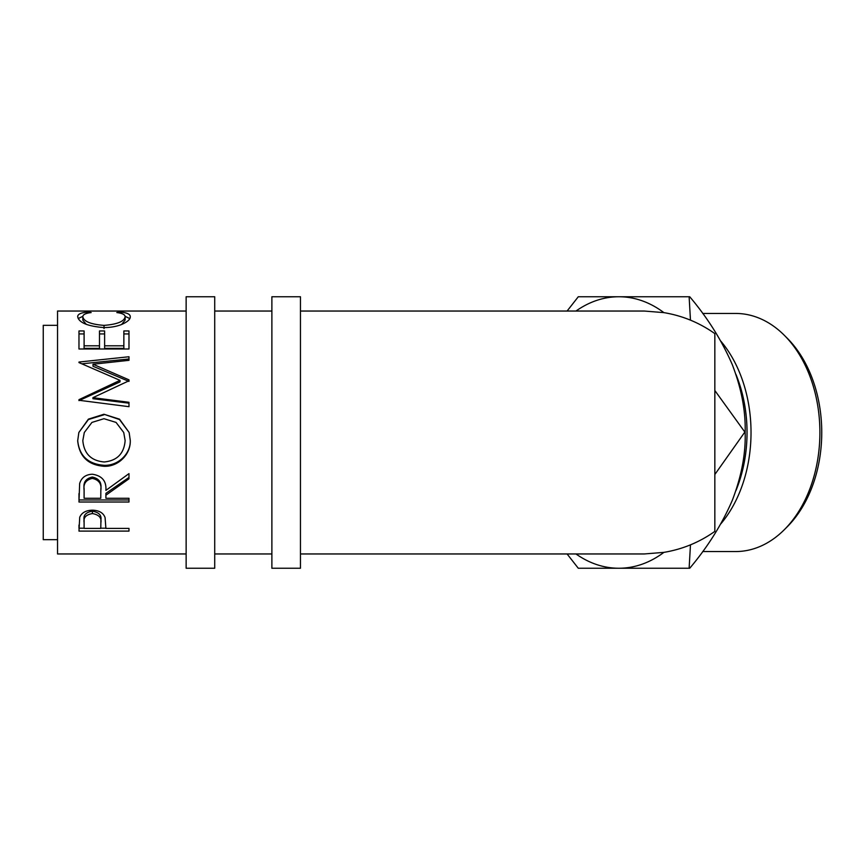<?xml version="1.0" encoding="UTF-8"?>
<svg xmlns="http://www.w3.org/2000/svg" width="865" height="865" viewBox="0 0 865 865"><rect width="100%" height="100%" fill="white"/><g stroke="black" fill="none" stroke-linecap="round" stroke-linejoin="round"><path stroke-width="1.3" d="M214.715 568.251L214.715 296.749L186.137 296.749L186.137 568.251L214.715 568.251M300.458 568.251L300.458 296.749L271.88 296.749L271.88 568.251L300.458 568.251M690.465 320.147L689.124 296.749L689.729 296.749C707.646 317.887 721.832 340.507 732.287 364.63C741.456 388.471 745.749 411.091 745.154 432.5C745.803 453.628 741.521 476.258 732.287 500.37C721.994 524.212 707.808 546.842 689.729 568.251L689.124 568.251L690.465 544.853M784.328 335.306L787.237 338.215A115.467 81.645 90 0 1 821.75 432.5A115.467 81.645 90 0 1 787.237 526.785L784.328 529.694A119.046 84.175 -90 0 0 819.901 432.5A119.046 84.175 -90 0 0 784.328 335.306A119.046 84.175 -90 0 0 735.726 313.454L702.704 313.454M702.704 551.546L735.726 551.546A119.046 84.175 -90 0 0 784.328 529.694M735.942 490.617A115.467 81.645 -90 0 0 747.036 432.5A115.467 81.645 -90 0 0 735.942 374.383M720.794 341.124A119.046 84.175 90 0 1 751.025 432.5A119.046 84.175 90 0 1 720.794 523.887M57.544 325.327L43.25 325.327L43.25 539.673L57.544 539.673M88.154 312.016L91.16 312.568C85.57 313.238 82.791 314.644 82.824 316.774C83.754 321.488 90.825 324.353 104.027 325.381C117.348 324.321 124.387 321.423 125.133 316.687C125.068 314.601 122.289 313.238 116.807 312.568L119.781 312.016C126.777 312.579 130.269 314.136 130.269 316.677C130.442 319.282 127.523 321.899 121.522 324.526C116.375 326.548 110.439 327.565 103.692 327.575C87.495 326.202 78.823 322.58 77.688 316.698C77.655 314.136 81.137 312.579 88.154 312.016L88.154 313.065M78.975 349.006L78.975 330.949L84.1 330.949L84.1 345.805L99.486 345.805L99.486 330.949L104.622 330.949L104.622 345.805L123.857 345.805L123.857 330.949L128.982 330.949L128.982 349.006L78.975 349.006L78.975 333.933L84.1 333.933M92.923 397.684L128.982 402.29L128.982 406.68L128.982 403.177L92.923 398.711L92.923 397.684L128.982 380.773L128.982 379.854L92.998 364.23L128.982 360.327L128.982 356.748L78.975 362.046M128.982 406.68L78.975 400.279L78.975 399.662L120.008 380.351L78.975 362.586M77.688 440.782L78.845 432.5L88.403 419.136L103.962 414.249L119.521 419.168L129.144 432.5L130.269 440.382C130.875 454.385 118.224 466.841 104.2 466.3C88.133 465.111 79.299 456.601 77.688 440.782M105.898 495.191L105.898 498.283L128.982 498.283L128.982 502.014L78.975 502.014L79.656 483.535C81.451 477.631 85.678 474.528 92.35 474.225C102.038 475.707 106.557 481.091 105.898 490.379L128.982 473.62L128.982 478.799L105.898 495.191L105.898 493.353L128.982 477.437L128.982 473.62M78.975 531.099L79.721 517.281C81.645 512.74 85.873 510.361 92.393 510.166C99.097 510.382 103.324 512.848 105.076 517.573L105.898 528.407L128.982 528.407L128.982 531.099L78.975 531.099M300.458 553.957L644.328 553.957L663.898 552.367C682.485 549.275 699.461 542.279 714.836 531.391L714.836 333.609C699.461 322.721 682.485 315.725 663.898 312.633L644.328 311.043L300.458 311.043M271.88 311.043L214.715 311.043M186.137 311.043L57.544 311.043L57.544 553.957L186.137 553.957M271.88 553.957L214.715 553.957M745.154 432.5L714.836 390.504M714.836 474.507L744.538 432.5M567.094 553.957L578.285 568.251L689.124 568.251M689.124 296.749L578.285 296.749L567.094 311.043M575.982 553.957A135.751 95.983 -90 0 0 618.853 568.251A135.751 95.983 -90 0 0 663.898 552.367M663.898 312.633A135.751 95.983 -90 0 0 618.853 296.749A135.751 95.983 -90 0 0 575.982 311.043M82.824 316.774L82.824 320.18L86.295 324.397M104.027 325.381L104.027 328.538M121.597 324.494L125.133 320.093L125.133 316.687M119.781 312.016L119.781 313.076M125.09 316.32L129.782 318.569M78.196 318.558L82.878 316.298M84.1 345.805L84.1 348.357L99.486 348.357L99.486 345.805M99.486 333.933L104.622 333.933M104.622 345.805L104.622 348.357L123.857 348.357L123.857 345.805M123.857 333.933L128.982 333.933L128.982 349.006M92.998 364.23L92.998 366.241L128.982 381.411L128.982 379.854M128.982 360.327L128.982 358.975L81.948 363.808M78.975 399.662L78.975 400.625L120.008 381.887L120.008 380.351M103.962 414.249L119.5 419.547L129.144 432.5M130.269 440.155C130.875 453.747 118.235 465.824 104.2 465.316C88.133 464.148 79.299 455.887 77.688 440.545M104.2 466.3L104.2 465.316M78.845 432.5L88.403 419.536L103.962 414.789M84.305 432.5L82.824 440.566C83.981 453.649 91.106 460.786 104.178 461.975C117.121 460.721 124.106 453.584 125.133 440.566L123.727 432.5L116.061 422.412L103.951 418.703L91.928 422.423L84.305 432.5L82.824 440.566M125.133 440.566L123.727 432.5M78.975 493.58L78.975 499.97L128.982 499.97L128.982 498.283M100.848 488.703L100.848 490.39C101.746 483.859 98.913 479.859 92.339 478.41L92.339 477.058C85.927 478.442 83.181 482.259 84.1 488.52L84.1 498.283L100.773 498.283L100.848 488.703C101.746 482.356 98.913 478.475 92.339 477.058M92.339 478.41C85.927 479.837 83.181 483.773 84.1 490.217M128.982 531.099L128.982 528.407M105.898 528.201L100.773 528.201M84.1 528.201L78.975 528.201L78.975 525.055M100.881 520.114L100.881 522.774L100.881 520.114C101.756 515.281 98.934 512.296 92.404 511.183C86.003 512.242 83.235 515.151 84.1 519.887L84.1 528.407L100.773 528.407L100.881 522.774C101.756 517.8 98.934 514.718 92.404 513.561L92.404 511.183M92.404 513.561C86.003 514.664 83.235 517.648 84.1 522.536"/></g></svg>
